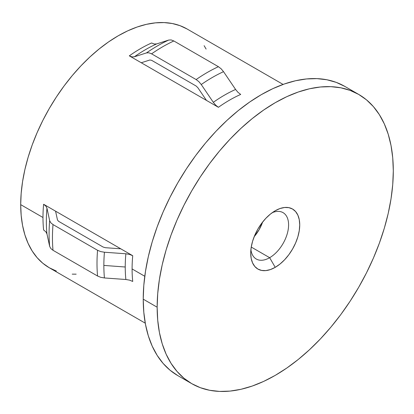 <?xml version="1.0" encoding="UTF-8"?>
<svg xmlns="http://www.w3.org/2000/svg" width="414" height="414" viewBox="0 0 414 414"><rect width="100%" height="100%" fill="white"/><g stroke="black" fill="none" stroke-linecap="round" stroke-linejoin="round"><path stroke-width="0.62" d="M269.659 257.694A26.781 15.463 120 0 0 288.548 226.427A26.781 15.463 120 0 0 272.262 212.667A26.781 15.463 -60 0 1 283.047 212.636A26.781 15.463 -60 0 1 287.15 234.091A26.781 15.463 -60 0 1 269.659 257.694L251.246 247.065L269.659 257.694A26.781 15.463 -60 0 1 256.266 259.019A26.781 15.463 -60 0 1 250.9 249.663A26.781 15.463 120 0 0 269.659 257.694L275.227 267.34L269.659 257.694M275.227 210.747A34.657 20.007 -60 0 1 299.731 224.895A34.657 20.007 -60 0 1 275.227 267.34L280.009 264.034L284.604 259.769L288.843 254.708L292.553 249.047L295.601 242.997L297.868 236.798L299.26 230.686L299.731 224.895L299.26 219.643L297.868 215.14L295.601 211.559L292.553 209.029L288.843 207.652L284.604 207.486L280.009 208.527L275.227 210.747L270.445 214.048L265.85 218.313L261.612 223.374L257.896 229.035L254.848 235.085L252.587 241.284L251.189 247.396L250.718 253.192L251.189 258.439L252.587 262.942L254.848 266.528L257.896 269.053L261.612 270.43L265.85 270.601L270.445 269.555L275.227 267.34A34.657 20.007 -60 0 1 250.718 253.192A34.657 20.007 -60 0 1 275.227 210.747L275.227 210.747M254.206 236.637A26.781 15.463 120 0 0 262.631 222.039L259.097 229.729L254.206 236.637M283.093 84.425L187.087 28.99A137.836 79.581 120 0 0 80.87 65.919A137.836 79.581 120 0 0 20.7 204.635L42.978 217.5A137.836 79.581 -60 0 1 43.615 204.268L132.728 255.717A137.836 79.581 120 0 0 132.092 268.945L144.776 276.273L132.092 268.945A137.836 79.581 120 0 0 132.728 281.442L129.582 280.143L125.866 279.502A140.305 81.004 -60 0 1 125.235 267.004L103.857 265.421A153.485 88.617 120 0 0 104.426 277.954L125.866 279.502A140.305 81.004 -60 0 1 125.235 267.004A140.305 81.004 -60 0 1 125.866 253.777L129.582 254.419L132.728 255.717A137.836 79.581 120 0 0 132.092 268.945A137.836 79.581 120 0 0 132.728 281.442L132.697 281.422M240.663 94.418L240.694 94.433A137.836 79.581 120 0 0 218.416 107.298L129.308 55.849A137.836 79.581 -60 0 1 151.581 42.989L154.287 44.024L156.694 43.91A140.305 81.004 120 0 0 134.415 56.77L146.473 52.909L148.89 52.795L151.581 53.836L196.138 79.56L198.844 81.641L201.251 84.534L213.308 102.32A140.305 81.004 -60 0 1 235.587 89.46L237.998 92.358L240.694 94.433A137.836 79.581 120 0 0 218.416 107.298L215.72 105.218L213.308 102.32A140.305 81.004 -60 0 1 235.587 89.46L223.529 71.669A153.485 88.617 120 0 0 201.251 84.534A153.485 88.617 -60 0 1 223.529 71.669L221.123 68.781L218.416 66.695A155.954 90.04 120 0 0 196.138 79.56A155.954 90.04 -60 0 1 218.416 66.695L173.859 40.97A155.954 90.04 120 0 0 151.581 53.836A155.954 90.04 -60 0 1 173.859 40.97L171.168 39.935L168.752 40.049A153.485 88.617 120 0 0 146.473 52.909A153.485 88.617 -60 0 1 168.752 40.049L156.694 43.91A140.305 81.004 120 0 0 134.415 56.77L132.009 56.889L129.308 55.849A137.836 79.581 -60 0 1 151.581 42.989L151.622 43.009M157.154 307.209A166.982 96.405 -60 0 1 230.039 139.166A166.982 96.405 -60 0 1 358.715 94.433A166.982 96.405 -60 0 1 393.3 170.873L392.731 184.566L391.033 198.782L388.218 213.386L384.311 228.238L379.359 243.194L373.402 258.108L366.499 272.842L358.715 287.249L350.13 301.19L340.825 314.531L330.884 327.148L320.41 338.916L309.501 349.721L298.261 359.466L286.798 368.046L275.227 375.384L263.651 381.408L252.193 386.06L240.953 389.3L230.039 391.09L219.565 391.416L209.629 390.278L200.319 387.68L191.734 383.654L183.956 378.23L177.052 371.467L171.096 363.43L166.138 354.198L162.236 343.853L159.421 332.499L157.724 320.245L157.154 307.209L157.724 293.521L159.421 279.305L162.236 264.696L166.138 249.849L171.096 234.893L177.052 219.974L183.956 205.246L191.734 190.838L200.319 176.897L209.629 163.551L219.565 150.934L230.039 139.166L240.953 128.361L252.193 118.621L263.651 110.041L275.227 102.703L286.798 96.674L298.261 92.022L309.501 88.782L320.41 86.992L330.884 86.666L340.825 87.804L350.13 90.402L358.715 94.433L366.499 99.852L373.402 106.615L379.359 114.652L384.311 123.884L388.218 134.229L391.033 145.583L392.731 157.837L393.3 170.873A166.982 96.405 -60 0 1 320.41 338.916A166.982 96.405 -60 0 1 191.739 383.654A166.982 96.405 -60 0 1 157.154 307.209L143.228 299.172L157.154 307.209M344.795 86.391A166.982 96.405 120 0 0 216.118 131.129A166.982 96.405 120 0 0 143.228 299.172A166.982 96.405 120 0 0 177.813 375.612L170.03 370.194L163.126 363.43L157.17 355.393L152.217 346.161L148.316 335.816L145.5 324.462L143.798 312.208L143.228 299.172L143.798 285.479L145.5 271.263L148.316 256.659L152.217 241.807L157.17 226.851L163.126 211.937L170.03 197.204L177.813 182.797L186.398 168.855L195.703 155.514L205.644 142.897L216.118 131.129L227.027 120.324L238.267 110.579L249.73 101.999L261.301 94.661L272.878 88.637L284.335 83.985L295.575 80.746L306.489 78.955L316.964 78.629L326.9 79.767L336.209 82.365L344.795 86.391L358.715 94.433M120.769 248.809L105.456 247.707L103.164 247.06L58.612 221.335L57.489 220.015L55.574 211.171L57.489 220.015L58.612 221.335L103.164 247.06L105.456 247.707L120.769 248.809L132.728 255.717L129.582 254.419L125.866 253.777L104.426 252.229A153.485 88.617 120 0 0 103.857 265.421L125.235 267.004A140.305 81.004 -60 0 1 125.866 253.777L104.426 252.229L100.711 251.588L97.564 250.294A155.954 90.04 120 0 0 97.564 276.019L100.711 277.313L104.426 277.954A153.485 88.617 -60 0 1 103.857 265.421A153.485 88.617 -60 0 1 104.426 252.229L100.711 251.588L97.564 250.294L53.013 224.569A155.954 90.04 120 0 0 53.013 250.294L97.564 276.019A155.954 90.04 -60 0 1 97.564 250.294L53.013 224.569L50.756 222.748L49.654 220.605A153.485 88.617 120 0 0 49.654 246.33L50.756 248.467L53.013 250.294A155.954 90.04 -60 0 1 53.013 224.569L50.756 222.748L49.654 220.605L46.968 208.232A140.305 81.004 120 0 0 46.968 233.957L49.654 246.33A153.485 88.617 -60 0 1 49.654 220.605L46.968 208.232A140.305 81.004 120 0 0 46.968 233.957L45.871 231.819L43.615 229.993A137.836 79.581 -60 0 1 42.978 217.5A137.836 79.581 -60 0 1 43.615 204.268L45.871 206.094L46.968 208.232L45.871 206.094L43.615 204.268L120.769 248.809M149.878 59.994L151.581 60.299L196.138 86.024L197.84 87.685L206.457 100.395L197.84 87.685L196.138 86.024L151.581 60.299L149.878 59.994L141.267 62.752L149.878 59.994M43.651 230.013L43.615 229.993A137.836 79.581 -60 0 1 42.978 217.5L20.7 204.635A137.836 79.581 120 0 0 49.245 267.734L56.335 271.061M187.087 28.99L179.997 25.668L172.317 23.526L164.11 22.584L155.467 22.853L146.458 24.333L137.179 27.003L127.719 30.843L118.166 35.821L108.613 41.876L99.153 48.961L89.874 57.003L80.87 65.919L72.222 75.633L64.015 86.05L56.335 97.062L49.245 108.572L42.823 120.464L37.125 132.625L32.209 144.936L28.121 157.284L24.897 169.543L22.573 181.596L21.171 193.333L20.7 204.635L21.171 215.394L22.573 225.511L24.897 234.883L28.121 243.422L32.209 251.044L37.125 257.679L42.823 263.263L49.245 267.734L145.257 323.168M72.222 274.146L76.15 274.171M206.11 49.069L204.123 45.685M125.918 279.507L104.426 277.954L100.711 277.313L97.564 276.019L53.013 250.294L50.756 248.467L49.654 246.33L46.968 233.957M213.308 102.32L215.72 105.218L218.416 107.298L129.308 55.849L132.009 56.889L134.415 56.77L146.473 52.909L148.89 52.795L151.581 53.836L196.138 79.56L198.844 81.641L201.251 84.534L213.308 102.32M154.287 44.024L156.694 43.91L168.752 40.049L171.168 39.935L173.859 40.97L218.416 66.695L221.123 68.781L223.529 71.669L235.618 89.502M191.739 383.654L177.813 375.612"/></g></svg>
